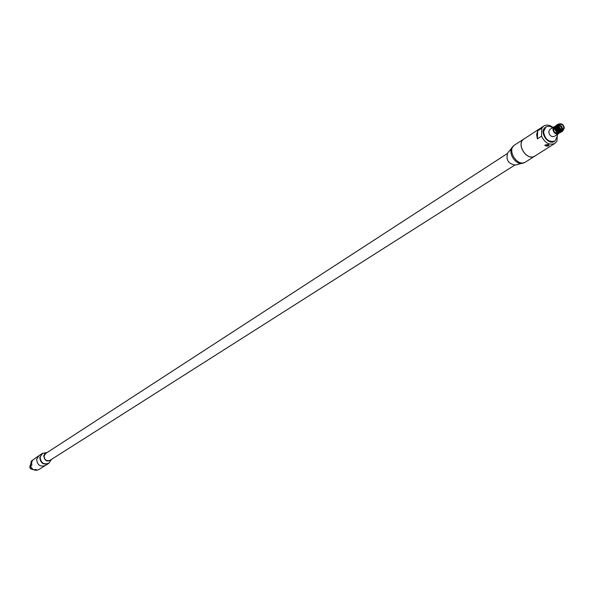 <?xml version="1.0" encoding="UTF-8"?>
<svg xmlns="http://www.w3.org/2000/svg" width="594" height="594" viewBox="0 0 594 594"><rect width="100%" height="100%" fill="white"/><g stroke="black" fill="none" stroke-linecap="round" stroke-linejoin="round"><path stroke-width="0.89" d="M514.612 165.184L50.059 460.305C46.495 461.397 44.505 459.986 44.075 456.066L45.671 453.482L507.194 153.646M34.652 469.683L36.672 470.099L34.652 469.683M36.353 469.824L34.801 469.713L36.353 469.824M36.813 469.899L36.056 469.564L36.709 470.062M38.41 456.029L31.192 461.204L32.507 460.343L31.631 462.652L31.846 465.199L30.524 466.045C32.366 469.973 35.143 471.146 38.855 469.564L44.728 465.859M34.601 469.795L36.056 469.564L34.534 469.616M31.192 461.204L30.524 466.045M51.455 459.422C47.423 462.362 44.847 461.211 43.726 455.984L44.825 453.69L47.06 452.583M51.5 459.392L48.797 463.283C43.637 464.857 40.748 462.808 40.132 457.128L42.441 453.393L47.104 452.554M48.634 463.379L48.478 463.483C43.317 465.057 40.437 463.008 39.82 457.335L42.285 453.504M49.154 463.038L48.5 463.528C43.303 465.109 40.392 463.045 39.776 457.321L42.82 453.17M48.5 463.528L45.33 465.533C40.154 467.107 37.259 465.05 36.642 459.355L38.959 455.613L42.1 453.564M35.885 469.72L35.826 470.151M33.219 469.52C30.138 469.29 29.18 467.753 30.361 464.902M33.138 469.468L32.477 469.55L30.175 467.545L30.688 464.189M30.933 467.055L30.175 467.545M32.477 469.55L32.878 469.297M30.094 467.337L30.836 466.854M552.732 127.621L549.658 126.336L546.74 126.596L545.901 127.027L543.532 131.742C544.988 139.427 548.782 142.53 554.907 141.045L557.335 136.278L557.209 134.586M554.046 126.774L549.91 129.447L548.73 131.786C549.457 135.603 551.343 137.14 554.38 136.397L558.523 133.747C555.487 134.489 553.593 132.945 552.865 129.121L554.046 126.774L555.078 126.411M545.715 127.161L545.515 127.279C538.624 131.274 548.024 145.901 554.521 141.298L554.714 141.172M548.559 145.909L548.626 145.864C547.579 144.201 546.473 144.194 545.322 145.834L548.559 145.909M545.492 145.701L545.648 144.958L547.148 144.654L548.485 145.092L548.329 145.834L546.829 146.139L545.492 145.701M549.094 145.263L548.21 144.476L544.898 145.099L548.21 144.476L549.094 145.263L548.693 145.805M545.255 145.775L544.898 145.226M553.044 127.42C549.702 124.896 546.606 124.45 543.755 126.069L524.057 138.929C515.614 143.837 527.034 161.613 535.008 155.97L554.893 143.406L556.927 141.224L557.321 134.519M537.377 138.877L537.644 130.873L536.657 134.593L537.377 138.877L541.55 136.189C545.002 143.08 549.45 145.485 554.893 143.406M537.644 130.873L541.81 128.163L543.755 126.069M541.55 136.189L541.81 128.163M513.936 145.537L507.721 152.821C505.68 159.897 508.301 163.974 515.577 165.05L524.68 162.496M512.436 146.881C507.306 152.576 515.629 165.54 522.943 163.231M524.866 138.402L514.708 144.936C506.236 149.866 517.649 167.634 525.653 161.976L535.825 155.457M524.012 138.862C515.503 143.807 527.012 161.724 535.046 156.044M548.351 145.047L548.329 145.834M548.173 144.988L546.859 145.255L546.829 146.139M546.859 145.255L545.834 144.921M559.348 132.856L558.523 133.747M555.004 126.537L553.096 129.106C554.247 133.442 556.281 134.697 559.221 132.856M554.863 126.841L554.417 127.131C552.806 131.059 554.113 133.101 558.353 133.264L558.991 132.856M554.907 126.722L554.878 129.537C556.311 132.403 558.182 133.39 560.476 132.507L560.543 132.462C556.645 132.967 554.766 131.051 554.907 126.722L555.954 125.601M558.234 132.737L555.123 130.086L554.811 129.054M562.845 130.984L560.439 131.326C556.897 129.262 556.073 126.901 557.981 124.228L559.392 123.879M559.518 123.856C556.726 125.52 556.979 127.732 560.268 130.502L562.956 130.301M559.028 124.176L558.768 124.317C557.075 126.403 557.58 128.46 560.268 130.502M563.305 130.101L560.439 131.326M562.689 131.088L562.681 131.096C557.773 130.977 556.184 128.705 557.914 124.272L557.944 124.25M562.162 131.43L562.132 131.445C557.224 131.333 555.635 129.061 557.365 124.629L557.395 124.606M561.612 131.779L561.582 131.801C556.675 131.69 555.086 129.418 556.816 124.985L556.845 124.963M561.063 132.128L561.026 132.15C556.125 132.039 554.536 129.767 556.266 125.341L557.744 124.992M561.397 131.467L560.476 132.507M562.436 131.229L562.199 131.408C557.291 131.289 555.702 129.017 557.432 124.584L558.501 124.235M561.909 131.564L561.642 131.757C556.741 131.645 555.152 129.373 556.882 124.94L557.165 124.785M561.36 131.913L561.092 132.113C556.192 132.002 554.603 129.73 556.333 125.297L556.615 125.141M563.817 127.829C563.283 125.067 561.917 123.953 559.719 124.488C558.397 127.717 559.481 129.395 562.964 129.537L563.817 127.829M562.243 130.784C558.033 130.784 556.585 128.824 557.885 124.903L557.877 124.896C556.37 128.787 557.781 130.777 562.102 130.873L562.399 130.643M561.07 131.452C556.957 130.762 555.709 128.698 557.328 125.252L557.863 124.97M560.996 131.578C556.675 131.482 555.271 129.492 556.778 125.609L557.447 125.282M562.689 130.494L562.659 130.517C559.281 130.992 557.603 129.344 557.632 125.564M560.446 131.927C556.125 131.838 554.722 129.848 556.229 125.958M559.897 132.276L557.306 132.321L555.123 130.086M559.147 125.119L560.818 125.638L561.909 126.834L562.414 128.349L562.147 129.796M560.357 130.68L558.16 129.225L557.536 126.604M561.33 129.7L561.738 128.274L561.263 127.012L560.001 125.958L558.895 125.906M561.902 129.804L562.176 128.386L561.686 126.938L560.328 125.616L559.036 125.341M559.808 128.668L560.491 128.185L559.422 127.316L559.199 127.725M559.563 128.349L560.357 128.141L559.511 127.458L559.385 128.074M564.27 128.074L563.216 130.16C558.969 129.989 557.647 127.933 559.266 123.998C561.946 123.337 563.609 124.695 564.27 128.074M564.233 127.97C562.421 123.381 560.498 122.743 558.457 126.054C560.276 130.643 562.199 131.281 564.233 127.97M554.521 141.298L554.907 141.045M545.515 127.279L545.901 127.027M562.718 130.472L564.3 128.029C563.624 124.636 561.939 123.292 559.266 123.998L558.768 124.317"/></g></svg>
